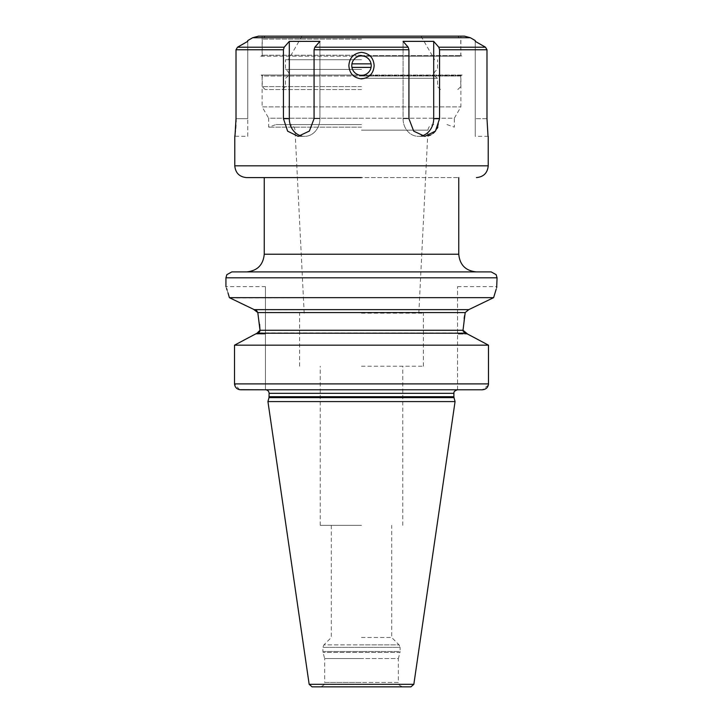 <?xml version="1.0" encoding="UTF-8"?>
<svg xmlns="http://www.w3.org/2000/svg" width="723" height="723" viewBox="0 0 723 723"><rect width="100%" height="100%" fill="white"/><g stroke="black" fill="none" stroke-linecap="round" stroke-linejoin="round"><path stroke-width="0.54" stroke-dasharray="3.62 2.71" d="M361.5 637.496L391.703 637.496L361.5 637.496M361.5 525.35L320.244 525.35L361.5 525.35M361.5 366.218L423.389 366.218L361.5 366.218M361.5 313.167L423.389 313.167L361.5 313.167M361.5 124.564L276.032 124.564L361.5 124.564M361.5 127.149L268.667 127.149L361.5 127.149M462.241 75.038L359.123 75.047A9.724 9.724 0 0 0 363.913 75.038L261.211 75.047L262.124 76.014L361.5 76.014L262.124 76.014L262.124 106.877L460.876 106.877L262.124 106.877L268.667 118.211L361.5 118.211L268.667 118.211L268.667 127.149L276.032 124.564M461.789 75.047L460.876 76.014L361.5 76.014L460.876 76.014L460.876 106.877L454.333 118.211L361.5 118.211L454.333 118.211L454.333 127.149L446.968 124.564M260.759 56.204L363.913 56.204A9.724 9.724 0 0 0 359.087 56.204L261.184 56.186M351.938 67.393A9.724 9.724 0 0 0 371.224 65.621A9.724 9.724 0 0 0 351.938 63.85A9.724 9.724 0 0 0 351.938 67.393L371.062 67.393M361.5 56.204L460.153 56.204L361.5 56.204M361.5 55.599L460.759 55.599L361.5 55.599M361.5 39.096L262.241 39.096L361.5 39.096M258.563 36.15L464.437 36.15M361.5 59.729L285.468 59.729L361.5 59.729M361.5 69.453L285.468 69.453L361.5 69.453M361.5 78.292L437.532 78.292L361.5 78.292M361.5 86.606L262.241 86.606L361.5 86.606M361.5 89.553L265.187 89.553L361.5 89.553M361.5 75.644L460.759 75.644L361.5 75.644M361.5 75.038L262.847 75.038L361.5 75.038M261.211 75.047L461.816 75.047M361.5 55.228L262.124 55.228L361.5 55.228M475.255 41.365L475.255 136.349L475.255 41.365M237.506 47.212L284.193 47.212L283.443 49.76L283.443 118.662L287.537 131.071L298.138 136.349L309.281 131.17L314.071 118.662L314.071 49.76L314.812 47.212L408.188 47.212L403.063 41.365L433.692 41.365L438.807 47.212L485.495 47.212M433.692 41.365L433.692 118.662A17.686 15.31 90 0 1 418.373 136.349A17.686 15.31 90 0 1 403.063 118.662L403.063 41.365L403.063 118.662A17.686 15.31 90 0 0 418.373 136.349A17.686 15.31 90 0 0 421.608 135.951M437.822 127.149L439.557 118.662L439.557 49.76L438.807 47.212M408.188 47.212L408.929 49.76L408.929 118.662L413.637 131.071L424.862 136.349L427.908 135.987M430.673 134.984L433.258 133.303M435.454 131.08L437.234 128.36M486.986 118.662L475.255 118.662L486.986 118.662C488.269 140.822 488.377 142.024 486.986 118.662L486.986 49.76L439.557 49.76M247.745 136.349L247.745 118.662L247.745 136.349L234.794 136.24M234.966 134.93L235.165 133.348M235.418 130.953L235.644 128.369M235.843 125.278L235.978 121.952M236.014 118.662L247.745 118.662L247.745 41.365L247.745 118.662L236.014 118.662L236.014 49.76L283.443 49.76M264.247 177.605L458.753 177.605L264.247 177.605M231.83 271.911L491.17 271.911M361.5 271.911L246.57 271.911L361.5 271.911M230.022 297.975L493.61 297.668M227.998 292.905L227.076 290.004M226.561 288.45L225.938 286.642L265.431 286.642L265.431 334.089L265.431 286.642M259.584 324.266L257.804 312.571L465.196 312.571L468.793 309.634L255.083 309.796M253.529 309.308L246.281 305.829M239.43 302.53L234.116 299.955M256.638 310.664L256.032 310.221M457.569 389.787L457.569 286.642L457.569 389.787L482.178 389.787L240.822 389.787L265.431 389.787L265.431 334.089L255.562 333.981M464.979 333.005L258.247 332.905M258.897 332.526L259.521 331.866M259.9 331.053L259.991 330.266L463.009 330.33M265.431 389.787L265.431 334.089L255.346 334.089M239.611 389.679L234.514 383.904L488.486 383.895L488.486 345.169L486.48 344.094M469.426 335.02L467.654 334.089L457.569 334.089L467.654 334.089M488.486 345.169L234.514 345.169L244.166 340.009M496.674 287.763L496.15 289.317M465.196 312.571L464.645 315.409M464.148 318.382L463.009 330.266M463.19 331.306L464.148 332.553M488.341 385.151L482.259 389.787M234.514 383.895L234.514 345.169M361.5 389.787L265.576 389.787L361.5 389.787M455.065 401.581L267.935 401.581M312.083 686.85L410.917 686.85M331.297 525.35L331.297 637.496L323.931 644.862L361.5 644.862L323.931 644.862L322.892 647.356L322.892 651.495L361.5 651.495L322.892 651.495L323.018 652.408L324.663 658.563L361.5 658.563L324.663 658.563L324.663 682.431L361.5 682.431L324.663 682.431C325.359 684.039 323.877 685.512 320.244 686.85L402.756 686.85C399.123 685.512 397.641 684.039 398.337 682.431L361.5 682.431L398.337 682.431L398.337 658.563L361.5 658.563L398.337 658.563L399.982 652.408L323.018 652.408L399.982 652.408L400.108 651.495L361.5 651.495L400.108 651.495L400.108 647.356L322.892 647.356L400.108 647.356L399.069 644.862L361.5 644.862L399.069 644.862L391.703 637.496L391.703 525.35M301.392 135.951A17.686 15.31 -90 0 0 304.627 136.349A17.686 15.31 -90 0 0 319.937 118.662A17.686 15.31 -90 0 1 304.627 136.349A17.686 15.31 -90 0 1 289.308 118.662L289.308 41.365L319.937 41.365L319.937 118.662L319.937 41.365L314.812 47.212M284.193 47.212L289.308 41.365M371.062 63.85L351.938 63.85M361.5 130.158L427.971 130.158L361.5 130.158M252.67 37.732L470.33 37.732M408.929 118.662L403.063 118.662L408.929 118.662M314.071 49.76L408.929 49.76M439.557 118.662L433.692 118.662M234.776 165.82L488.224 165.82M458.753 254.225L264.247 254.225M225.938 277.804L497.063 277.804M269.11 393.33L453.89 393.33M453.89 396.71L269.11 396.71M268.992 397.632L454.008 397.632M309.164 684.329L413.836 684.329M314.071 118.662L319.937 118.662L314.071 118.662M283.443 118.662L289.308 118.662M320.244 525.35L320.244 366.218M402.756 525.35L402.756 366.218M423.389 366.218L423.389 313.167M299.611 366.218L299.611 313.167M418.816 313.167L427.971 130.158C428.45 126.733 430.411 124.871 433.854 124.564M304.184 313.167L295.029 130.158C294.55 126.733 292.589 124.871 289.146 124.564M460.153 56.204L460.759 55.599L460.759 39.096L457.813 36.15M262.847 56.204L262.241 55.599L262.241 39.096L265.187 36.15M301.97 36.15L288.36 59.729M421.03 36.15L434.64 59.729M282.521 89.553L285.468 86.606L285.468 78.292C290.077 75.346 290.077 72.399 285.468 69.453L285.468 59.729M440.479 89.553L437.532 86.606L437.532 78.292C432.923 75.346 432.923 72.399 437.532 69.453L437.532 59.729M265.187 89.553L262.241 86.606L262.241 75.644L262.847 75.038M457.813 89.553L460.759 86.606L460.759 75.644L460.153 75.038M262.124 36.15L262.124 55.228L261.211 56.186M461.789 56.186L460.876 55.228L460.876 36.15M424.862 136.349L418.373 136.349L424.862 136.349M457.569 286.642L497.063 286.642M298.138 136.349L304.627 136.349L298.138 136.349M488.224 136.349L475.255 136.349"/><path stroke-width="1.08" d="M371.224 65.621A9.724 9.724 0 0 1 361.5 75.346A9.724 9.724 0 0 1 351.776 65.621A9.724 9.724 0 0 1 361.5 55.897A9.724 9.724 0 0 1 371.224 65.621M252.67 37.732L470.33 37.732L464.437 36.15L258.563 36.15L252.67 37.732L247.745 40.569M408.188 47.212L403.063 41.365L433.692 41.365L438.807 47.212L439.557 49.76L439.557 118.662L435.463 131.071L424.862 136.349L413.719 131.17L408.929 118.662L408.929 49.76L408.188 47.212L314.812 47.212L314.071 49.76L314.071 118.662L309.363 131.071L298.138 136.349L287.618 131.17L283.443 118.662L283.443 49.76L284.193 47.212L237.506 47.212L236.014 49.76L237.506 47.212L247.745 41.365L237.506 47.212M485.495 47.212L475.255 41.365L485.495 47.212L486.986 49.76L485.495 47.212L438.807 47.212M421.608 135.951A17.686 15.31 90 0 0 433.692 118.662L433.692 41.365M427.908 135.987L430.673 134.984M433.258 133.303L435.454 131.08M437.234 128.36L437.822 127.149M374.134 65.621C373.556 73.475 369.345 77.894 361.5 78.879C353.637 77.885 349.426 73.466 348.866 65.621C349.444 57.759 353.655 53.339 361.5 52.354C369.363 53.348 373.574 57.768 374.134 65.621M486.986 118.662C488.269 140.822 488.377 142.024 486.986 118.662L486.986 49.76L439.557 49.76M235.978 121.952L236.014 118.662C234.731 140.822 234.623 142.024 236.014 118.662L236.014 49.76L283.443 49.76M234.885 135.572L234.966 134.93M235.165 133.348L235.418 130.953M235.644 128.369L235.843 125.278M361.5 177.605L246.57 177.605L361.5 177.605M361.5 271.911L231.83 271.911L226.859 274.65L225.938 277.804L497.063 277.804L496.141 274.65L491.17 271.911L361.5 271.911M229.39 297.668L254.207 309.634L468.793 309.634L493.61 297.668L229.39 297.668C224.871 282.982 224.871 282.982 229.39 297.668L228.549 294.713M228.504 294.568L227.998 292.905M227.076 290.004L226.561 288.45M496.15 289.317L493.61 297.668C498.129 282.982 498.129 282.982 493.61 297.668L468.793 309.634L465.196 312.571L257.804 312.571L259.991 330.266L259.584 324.266M257.804 312.571L253.529 309.308M246.281 305.829L239.43 302.53M234.116 299.955L230.022 297.975M257.786 312.499L256.638 310.664M256.032 310.221L255.083 309.796M482.259 389.787L240.822 389.787C237.054 389.507 234.948 387.546 234.514 383.895L234.514 345.169L257.036 333.213L244.166 340.009M258.247 332.905L258.897 332.526M259.521 331.866L259.9 331.053M467.654 334.089L463.009 330.266L259.991 330.266L257.036 333.213L465.964 333.213L488.486 345.169L234.514 345.169M486.48 344.094L469.426 335.02M463.009 330.266L465.196 312.571M497.063 277.804L496.674 287.763M464.645 315.409L464.148 318.382M463.009 330.33L463.19 331.306M464.148 332.553L464.979 333.005M457.569 389.787L482.178 389.787C485.955 389.507 488.061 387.537 488.486 383.895L488.486 345.169M234.514 383.895L488.486 383.895L488.341 385.151M239.611 389.679L265.431 389.787M268.992 397.632L267.935 401.581L455.065 401.581L454.008 397.632L268.992 397.632L269.11 393.33C268.902 391.179 267.727 390.004 265.576 389.787M309.164 684.329L413.836 684.329L410.917 686.85L312.083 686.85L309.164 684.329L267.935 401.581M402.756 686.85L320.244 686.85M284.193 47.212L289.308 41.365L319.937 41.365L314.812 47.212M289.308 41.365L289.308 118.662A17.686 15.31 -90 0 0 301.392 135.951M371.062 63.85L351.938 63.85M371.062 67.393L351.938 67.393M439.557 118.662L433.692 118.662M408.929 49.76L314.071 49.76M488.224 136.349L488.224 165.82L234.776 165.82L234.776 136.349M246.57 271.911C257.307 270.863 263.199 264.97 264.247 254.225L458.753 254.225L458.753 177.605M269.11 396.71L453.89 396.71L453.89 393.33L269.11 393.33M283.443 118.662L289.308 118.662M470.33 37.732L475.255 40.569M234.776 165.82C235.481 172.978 239.403 176.909 246.57 177.605M488.224 165.82C487.519 172.978 483.597 176.909 476.43 177.605M458.753 254.225C459.801 264.97 465.693 270.863 476.43 271.911M225.938 286.642L225.938 277.804M453.89 393.33C454.216 393.231 452.688 391.459 457.424 389.787M453.89 396.71L454.008 397.632M413.836 684.329L455.065 401.581M264.247 254.225L264.247 177.605"/></g></svg>
